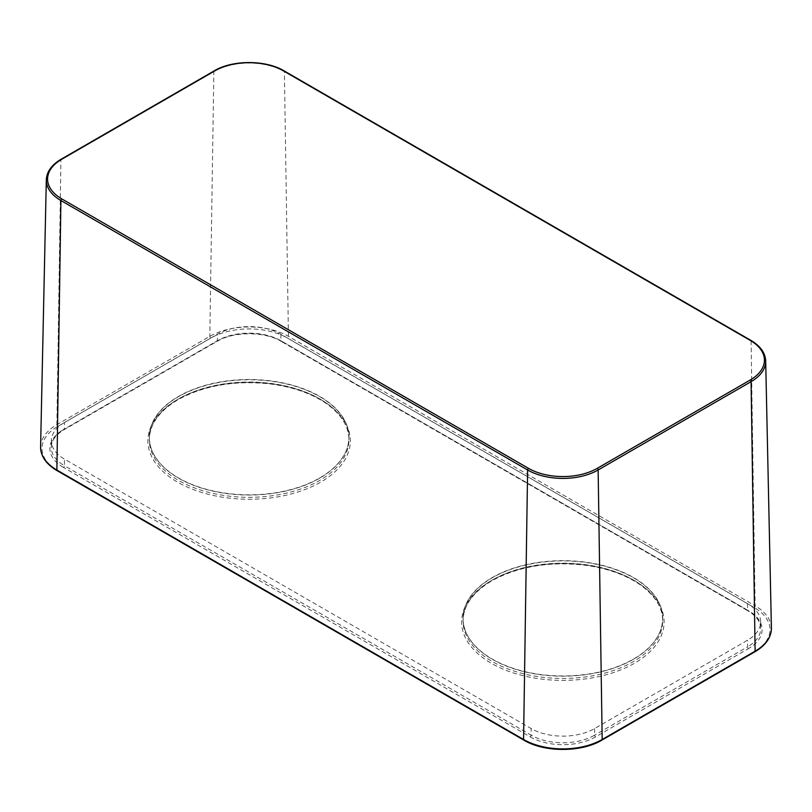 <?xml version="1.0" encoding="UTF-8"?>
<svg xmlns="http://www.w3.org/2000/svg" width="812" height="812" viewBox="0 0 812 812"><rect width="100%" height="100%" fill="white"/><g stroke="black" fill="none" stroke-linecap="round" stroke-linejoin="round"><path stroke-width="0.61" stroke-dasharray="4.06 3.04" d="M319.745 477.953A99.856 57.652 0 0 0 347.942 445.504A99.856 57.652 0 0 0 249.132 379.529A99.856 57.652 0 0 0 150.311 445.504A99.856 57.652 0 0 0 217.687 491.91A99.856 57.652 0 0 0 319.745 477.953M633.482 659.09A99.856 57.652 0 0 0 661.689 626.641A99.856 57.652 0 0 0 562.868 560.666A99.856 57.652 0 0 0 464.058 626.641A99.856 57.652 0 0 0 531.434 673.046A99.856 57.652 0 0 0 633.482 659.09M61.813 159.223L214.764 70.918A48.598 28.055 180 0 1 283.5 70.918L750.186 340.36M64.473 422.504A44.843 25.893 0 0 0 51.339 440.652A44.843 25.893 0 0 0 64.473 459.115L531.16 728.557A44.843 25.893 0 0 0 594.577 728.557L747.527 640.252A44.843 25.893 0 0 0 760.661 621.789A44.843 25.893 0 0 0 747.527 603.641L280.84 334.199A44.843 25.893 0 0 0 217.423 334.199L64.473 422.504L64.422 429.051A44.914 25.933 0 0 0 51.268 447.219A44.914 25.933 0 0 0 64.422 465.723L64.473 459.115M284.109 70.888A1.391 0.802 -60 0 1 284.393 71.507A49.867 28.796 0 0 0 213.86 71.507L60.91 159.812L56.881 424.666A1.391 0.802 -120 0 0 57.855 426.381A54.201 31.292 0 0 0 57.855 470.635L524.552 740.077A54.201 31.292 0 0 0 601.195 740.077L754.145 651.772A54.201 31.292 0 0 0 754.145 607.518L287.448 338.076A54.201 31.292 0 0 0 210.805 338.076L57.855 426.381M214.155 70.888A1.391 0.802 -120 0 0 213.86 71.507L209.821 336.361A1.391 0.802 -120 0 0 210.805 338.076M765.686 360.954A49.867 28.796 0 0 0 751.09 340.949A1.391 0.802 120 0 0 750.795 340.329M40.6 446.955A55.581 32.094 180 0 1 56.881 424.666L209.821 336.361A55.581 32.094 180 0 1 288.433 336.361L755.119 605.803L751.09 340.949L284.393 71.507L288.433 336.361A1.391 0.802 -60 0 1 287.448 338.076M594.577 728.557L594.628 735.164A44.914 25.933 0 0 1 531.109 735.164A1.391 0.802 -60 0 1 530.134 736.849L63.437 467.407A1.391 0.802 -60 0 0 64.422 465.723L531.109 735.164L531.16 728.557M760.661 621.789L760.732 628.356A44.914 25.933 0 0 0 747.578 610.188A1.391 0.802 120 0 0 747.862 610.807C756.317 615.922 760.6 621.769 760.732 628.356A44.914 25.933 0 0 1 747.578 646.859A1.391 0.802 -120 0 0 748.562 648.544L595.612 736.849A1.391 0.802 -120 0 1 594.628 735.164L747.578 646.859L747.527 640.252M216.388 341.304A1.391 0.802 -120 0 0 217.088 341.365A1.391 0.802 -120 0 0 217.372 340.746L64.422 429.051A1.391 0.802 60 0 1 64.138 429.67A1.391 0.802 60 0 1 63.437 429.609L216.388 341.304A46.294 26.735 180 0 1 281.865 341.304L748.562 610.746A46.294 26.735 180 0 1 748.562 648.544M63.437 467.407A46.294 26.735 180 0 1 63.437 429.609M595.612 736.849A46.294 26.735 180 0 1 530.134 736.849M747.527 603.641L747.578 610.188L280.891 340.746A1.391 0.802 120 0 0 281.175 341.365L747.862 610.807A1.391 0.802 120 0 0 748.562 610.746M51.339 440.652L51.268 447.219C51.4 440.632 55.683 434.785 64.138 429.67L217.088 341.365C233.612 331.266 264.651 331.266 281.175 341.365A1.391 0.802 120 0 0 281.865 341.304M280.84 334.199L280.891 340.746A44.914 25.933 0 0 0 217.372 340.746L217.423 334.199M601.195 740.077A1.391 0.802 -120 0 0 601.885 740.138M523.852 740.138A1.391 0.802 120 0 0 524.552 740.077M57.165 470.696A1.391 0.802 120 0 0 57.855 470.635M771.4 628.092A55.581 32.094 180 0 0 755.119 605.803A1.391 0.802 -60 0 1 754.145 607.518M754.835 651.833A1.391 0.802 60 0 1 754.145 651.772M61.204 159.193A1.391 0.802 -120 0 0 60.91 159.812A49.867 28.796 0 0 0 46.314 179.817M491.301 580.621A101.216 58.434 180 0 1 660.643 606.818A101.216 58.434 180 0 1 536.671 678.396A101.216 58.434 180 0 1 491.301 580.621M177.554 399.484A101.216 58.434 180 0 1 346.897 425.681A101.216 58.434 180 0 1 222.935 497.259A101.216 58.434 180 0 1 177.554 399.484M633.462 659.303A99.835 57.642 180 0 1 524.664 671.798A99.835 57.642 180 0 1 463.043 618.551A99.835 57.642 180 0 1 492.275 577.789A99.835 57.642 180 0 1 601.073 565.294A99.835 57.642 180 0 1 662.704 618.551A99.835 57.642 180 0 1 633.462 659.303M492.275 580.052A99.835 57.642 0 0 0 463.043 620.815A99.835 57.642 0 0 0 562.868 678.446A99.835 57.642 0 0 0 662.704 620.815A99.835 57.642 0 0 0 601.073 567.558A99.835 57.642 0 0 0 492.275 580.052M319.725 478.166A99.835 57.642 180 0 1 210.927 490.661A99.835 57.642 180 0 1 149.296 437.414A99.835 57.642 180 0 1 178.538 396.652A99.835 57.642 180 0 1 287.336 384.157A99.835 57.642 180 0 1 348.957 437.414A99.835 57.642 180 0 1 319.725 478.166M178.538 398.915A99.835 57.642 0 0 0 149.296 439.678A99.835 57.642 0 0 0 249.132 497.309A99.835 57.642 0 0 0 348.957 439.678A99.835 57.642 0 0 0 287.336 386.421A99.835 57.642 0 0 0 178.538 398.915M661.689 626.641L662.704 620.815C662.531 607.325 654.888 595.226 639.765 584.488C625.321 574.663 607.173 568.248 585.33 565.233C549.551 561.153 518.442 566.309 491.991 580.692C472.99 592.06 463.337 605.437 463.043 620.815L464.058 626.641M347.942 445.504L348.957 439.678C348.784 426.188 341.142 414.079 326.028 403.351C311.575 393.526 293.426 387.111 271.584 384.096C235.805 380.016 204.695 385.172 178.244 399.555C159.254 410.923 149.601 424.3 149.296 439.678L150.311 445.504"/><path stroke-width="1.22" d="M283.5 70.918A1.391 0.802 -60 0 1 284.109 70.888L750.795 340.329A1.391 0.802 120 0 0 750.186 340.36A48.598 28.055 180 0 1 764.417 359.858A48.598 28.055 0 0 0 750.186 340.36L283.5 70.918A48.598 28.055 0 0 0 214.764 70.918L61.813 159.213A48.598 28.055 0 0 0 47.583 178.711A48.598 28.055 0 0 0 61.813 198.899A48.598 28.055 180 0 1 47.583 178.721A48.598 28.055 180 0 1 61.813 159.223A1.391 0.802 -120 0 0 61.204 159.193C51.684 164.816 46.72 171.687 46.314 179.817A49.867 28.796 0 0 0 60.91 200.534L56.881 470.046A1.391 0.802 120 0 0 57.165 470.696C46.213 464.22 40.691 456.303 40.6 446.955A55.581 32.094 180 0 0 56.881 470.046L523.567 739.488A1.391 0.802 120 0 0 523.852 740.138L57.165 470.696M61.813 198.899L61.813 198.899A1.391 0.802 120 0 0 60.91 200.534L527.607 469.975A1.391 0.802 120 0 1 528.5 468.351L61.813 198.899L528.5 468.341A48.598 28.055 0 0 0 597.236 468.341L750.186 380.036A48.598 28.055 0 0 0 764.417 359.848A48.598 28.055 180 0 1 750.186 380.046L597.236 468.351A48.598 28.055 180 0 1 528.5 468.351L528.5 468.341M754.835 651.833C765.787 645.357 771.309 637.44 771.4 628.092A55.581 32.094 180 0 1 755.119 651.183A1.391 0.802 60 0 1 754.835 651.833L601.885 740.138A1.391 0.802 -120 0 0 602.179 739.488A55.581 32.094 180 0 1 523.567 739.488L527.607 469.975A49.867 28.796 0 0 0 598.139 469.975A1.391 0.802 60 0 0 597.236 468.351L597.236 468.341M750.795 340.329C760.316 345.953 765.28 352.824 765.686 360.954A49.867 28.796 0 0 1 751.09 381.67L755.119 651.183L602.179 739.488L598.139 469.975L751.09 381.67A1.391 0.802 60 0 0 750.186 380.046L750.186 380.036M214.754 70.918A1.391 0.802 -120 0 0 214.155 70.888C232.465 59.794 265.788 59.794 284.109 70.888M601.885 740.138C581.463 752.521 544.273 752.521 523.852 740.138M46.314 179.817L40.6 446.955M61.204 159.193L214.155 70.888M765.686 360.954L771.4 628.092"/></g></svg>
